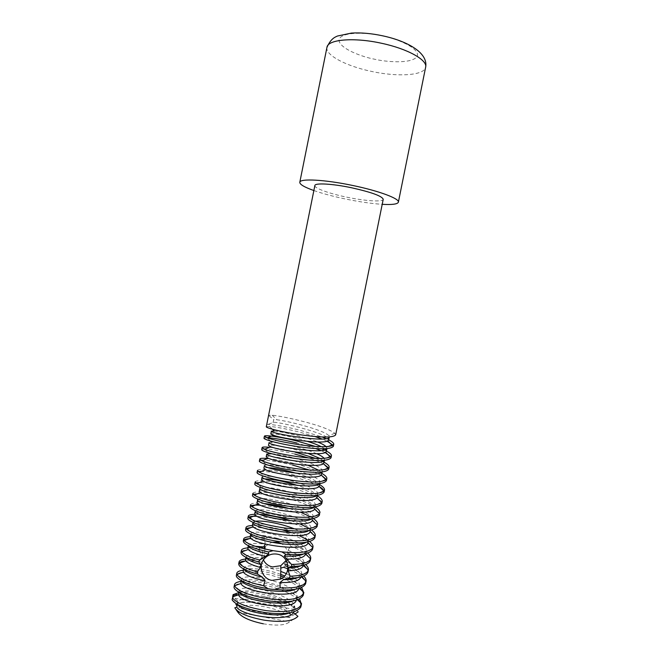 <?xml version="1.0" encoding="UTF-8"?>
<svg xmlns="http://www.w3.org/2000/svg" width="658" height="658" viewBox="0 0 658 658"><rect width="100%" height="100%" fill="white"/><g stroke="black" fill="none" stroke-linecap="round" stroke-linejoin="round"><path stroke-width="0.49" stroke-dasharray="3.29 2.47" d="M333.343 446.33L333.071 445.252M327.059 441.156L322.149 439.059M314.771 436.476L299.242 432.035C285.909 428.794 276.023 426.935 269.566 426.45L266.301 426.738M266.704 424.739C266.942 423.596 282.397 425.742 299.629 430.126L322.165 436.986M326.195 438.639L328.704 439.454C328.358 433.079 272.527 420.298 273.095 422.568L266.704 424.764M335.654 434.897L334.815 433.26C329.543 429.37 318.423 425.29 301.463 421.03C288.426 417.838 278.663 415.905 272.165 415.223L268.612 415.297M314.869 185.548C314.088 188.155 329.222 193.567 346.601 197.137C364.96 201.019 382.948 202.212 383.219 199.325M312.583 549.175L312.632 548.764C313.15 543.327 297.12 535.299 279.28 531.055C267.502 528.259 258.15 527.066 251.233 527.486M252.368 525.512C259.268 525.24 268.365 526.458 279.658 529.147L281.871 529.715M291.568 532.659L299.16 535.554M306.899 539.56L309.671 541.55M314.886 537.75L314.935 537.142C314.943 531.903 299.061 524.27 281.492 520.059L276.072 518.8M291.017 520.733L300.04 523.933M309.35 528.53L311.555 530.044M317.189 526.334L317.222 525.536C316.745 520.494 301.01 513.24 283.713 509.062C274.559 506.833 266.778 505.541 260.371 505.196M289.578 508.626L300.616 512.245M310.897 516.949L313.373 518.52M319.5 514.91L319.484 513.964C318.562 509.111 302.984 502.219 285.926 498.065C273.588 495.112 264.014 493.73 257.204 493.903M286.312 496.157C298.683 499.249 308.298 502.86 315.149 506.997M321.803 503.485L321.729 502.399C320.372 497.736 304.958 491.181 288.146 487.068C275.628 484.066 265.988 482.602 259.227 482.684M255.197 481.919C255.526 479.616 271.236 480.776 288.533 485.16C300.903 488.252 310.527 491.806 317.403 495.811M324.114 492.061L323.958 490.843M319.072 486.443C312.155 482.585 302.59 479.123 290.367 476.063C277.676 473.012 267.979 471.482 261.267 471.457M257.492 470.486C257.788 468.414 273.448 469.771 290.746 474.155C303.124 477.247 312.764 480.743 319.665 484.617M326.417 480.628L326.171 479.304M321.598 475.405L309.112 469.968M267.609 458.511C274.246 459.087 282.701 460.633 292.966 463.15C305.345 466.251 314.993 469.672 321.926 473.431M328.729 469.203L328.358 467.78M324.114 464.359C320.051 462.089 314.754 459.934 308.215 457.886M315.659 458.404L324.188 462.237M331.032 457.771L330.818 456.693M325.159 452.507L321.038 450.623M315.552 448.534L297.021 443.048M315.47 446.453L321.663 448.797M324.509 450.064L326.442 451.034M246.758 528.382L245.59 529.591M272.782 518.142L256.99 516.275M248.617 517.278L247.893 518.175M254.695 514.326L260.033 514.482M251.743 505.591L250.196 506.75M250.591 504.768C251.216 503.14 255.83 502.737 264.426 503.576M254.251 494.224L252.491 495.326M252.894 493.344C253.84 491.633 259.696 491.51 270.463 492.974M256.768 482.882L254.794 483.901M259.301 471.556L257.097 472.469M292.58 465.058C279.724 461.965 269.969 460.345 263.323 460.222M261.004 460.32L259.4 461.036M294.8 454.053C281.78 450.911 271.976 449.217 265.388 448.97M263.768 448.978L261.703 449.603M269.525 447.308C276.179 447.966 284.733 449.579 295.187 452.145M270.348 440.983L266.984 437.693L263.998 438.17M273.095 422.592L273.67 419.73L276.771 419.763C287.521 420.865 324.443 430.126 328.745 435.678L329.288 436.961M250.657 533.959L251.718 532.955C259.285 528.826 306.867 541.049 306.274 550.557L305.699 553.403C306.258 542.702 250.854 530.183 250.098 536.747M306.225 551.207L303.544 554.036M294.43 528.867C303.239 532.445 307.952 535.883 308.569 539.173L307.993 542.019C308.462 531.754 253.067 519.211 252.401 525.339M308.528 539.799L306.266 542.291M255.246 511.176L256.645 510.189C265.141 507.228 311.308 519.228 310.872 527.782L310.296 530.628C310.675 520.799 255.279 508.239 254.695 513.923M310.831 528.382L308.964 530.554M258.018 499.175L259.12 498.822C268.012 496.453 313.2 508.19 313.159 516.308L312.591 519.236C312.887 509.843 257.492 497.267 256.998 502.506M313.134 516.966L311.629 518.825M259.861 488.285L261.613 487.479C270.833 485.686 314.779 497.037 315.437 504.76L314.894 507.844C315.1 498.887 259.696 486.287 259.293 491.09M315.445 505.541L314.269 507.112M317.172 496.979L317.197 496.453C315.939 492.916 309.359 489.231 297.441 485.39M262.155 476.902L264.113 476.153C273.638 474.911 316.358 485.884 317.691 493.229L316.868 495.4M319.475 485.555L319.492 485.053C317.855 481.269 310.107 477.338 296.248 473.258M264.458 465.469L266.622 464.844C276.434 464.12 317.954 474.731 319.936 481.697L319.443 483.696M321.787 474.13L321.301 472.551M271.664 453.716C284.601 454.579 319.788 464.137 322.165 470.174L321.976 472.008M324.09 462.706L323.506 461.102M324.155 458.355L324.46 460.32M326.401 451.273L325.694 449.644M326.146 446.692L326.903 448.641M252.952 522.6L255.592 521.251M265.207 478.934C262.953 478.917 261.752 479.164 261.596 479.674M268.694 467.748C265.676 467.55 264.08 467.723 263.891 468.257M320.94 472.107L318.628 470.223M307.977 465.264C291.181 458.996 266.268 454.892 266.194 456.833M322.872 460.444L320.117 458.503M307.919 453.362C290.877 447.489 268.637 443.879 268.497 445.408M269.056 442.604L271.672 442.275C279.247 442.521 304.3 448.139 316.728 453.716M324.707 448.764L321.417 446.749M307.286 441.337C290.375 435.958 271.014 432.841 270.8 433.984M274.221 431.015C281.739 431.549 305.123 436.846 317.715 442.012M313.866 190.54C322.749 193.625 333.326 196.454 345.598 199.02C359.416 201.866 371.622 203.635 382.208 204.317M255.246 546.272C250.673 546.272 248.189 546.897 247.803 548.155M248.346 545.704L249.267 544.363C252.014 543.212 257.36 543.187 265.306 544.298L264.541 539.544L251.109 538.573M246.1 557.408L246.832 555.796C249.25 554.521 254.169 554.324 261.604 555.196L261.909 558.083C252.162 556.915 246.701 557.408 245.5 559.563M303.363 594.824L302.606 591.254M300.015 588.137C296.429 584.954 291.428 582.116 285.029 579.632M284.503 579.435L281.805 578.431M280.711 578.053L270.413 575.01C252.976 571.185 241.823 570.922 236.954 574.228L236.395 575.256M243.353 570.231C250.344 569.491 259.491 570.453 270.8 573.11L280.727 576.013M283.606 577.033L287.702 578.653M289.471 579.435C294.99 581.943 299.053 584.617 301.668 587.471M301.06 606.232L300.18 602.276M298.049 599.611C291.65 593.894 281.706 589.354 268.201 585.998C250.418 582.133 239.199 582.05 234.536 585.743L234.1 586.673M241.099 581.401C248.115 580.553 257.278 581.45 268.579 584.09C283.302 587.767 293.641 592.71 299.587 598.928M239.611 592.669L239.15 591.09L239.586 590.185C244.505 582.881 295.787 595.4 294.784 607.466L293.962 605.368L293.484 607.745L288.039 602.317M296.289 600.211L296.511 598.928C297.416 586.492 242.021 574.047 240.91 582.371M241.733 580.891L241.453 579.682L241.988 578.703C247.482 572.057 298 584.551 297.079 596.082L296.783 597.571L292.366 601.099M298.674 588.556L298.806 587.553C298.699 585.003 296.207 582.231 291.329 579.237M295.023 578.555C297.893 580.817 299.341 582.865 299.382 584.707L299.176 585.924L295.203 589.321M287.077 601.683C272.387 591.896 239.282 587.742 238.615 593.771M289.561 578.234L284.692 575.923M280.736 574.376C263.981 568.093 243.978 567.015 243.205 570.963M243.896 569.137L244.406 567.237C247.959 564.416 265.552 565.88 280.752 571.415M286.312 573.611L294.291 578.012M263.43 559.95C261.777 556.183 261.868 552.44 263.694 548.731M265.1 546.592L271.466 542.348M250.106 536.689C254.481 536.467 259.877 536.846 266.284 537.841L264.541 539.544M310.272 560.591L310.305 560.402C310.017 555.681 303.371 550.91 290.375 546.082L289.569 543.747L278.03 538.376L266.284 537.841M289.569 543.747C297.564 546.477 303.609 549.578 307.73 553.049M273.095 422.568L273.67 419.714L268.604 415.305M244.291 539.815L243.296 541.016M303.363 565.378L303.363 565.378C303.371 561.504 298.37 557.515 288.352 553.419L288.114 550.335L290.375 546.082M288.114 550.335C298.716 554.53 303.98 558.626 303.922 562.623L300.796 565.79M303.832 565.14C300.385 562.475 295.861 560.057 290.268 557.894L290.746 556.018L288.352 553.419M290.746 556.018C297.367 558.584 302.367 561.422 305.74 564.531M247.852 547.875L259.704 548.287L259.244 550.195C250.402 549.274 244.595 549.627 241.831 551.264L240.993 552.432M260.634 547.925L259.704 548.287M307.969 572.008L307.451 569.17M286.6 561.233L290.268 557.894M286.88 561.817L295.82 566.324M296.865 567.048C300.435 569.688 302.014 572.008 301.619 574.031L298.008 577.551M259.244 550.195L261.604 555.196M301.619 574.031L301.084 576.589C301.265 573.908 298.518 570.93 292.843 567.657M291.124 566.752L287.85 565.222M283.565 567.262L285.342 565.847L284.519 563.881L286.205 561.545M287.99 566.842L289.586 567.476M290.441 567.838C296.38 570.354 300.805 573.077 303.725 576.005M245.607 559.053L259.754 559.596L260.609 561.669C254.662 560.863 249.596 560.632 245.418 560.97M261.909 558.083L259.754 559.596M305.666 583.416L305.032 580.224M301.948 576.647C298.477 573.76 293.781 571.169 287.875 568.857M239.389 562.738L238.698 563.848M260.609 561.669C263.685 565.025 267.477 567.245 271.984 568.347L280.777 568.134M293.484 612.623L294.768 607.827M294.06 609.76L289.504 612.886M232.118 599.899L237.357 604.25M286.164 560.419C289.043 553.822 287.669 548.32 282.043 543.895M238.854 592.578C251.751 590.292 281.928 597.225 293.698 606.684M235.86 604.324C239.512 602.045 246.52 601.593 256.875 602.975C247.169 601.544 240.622 601.848 237.25 603.871L237.826 601.042C244.159 595.4 283.927 603.756 291.181 615.246C287.826 607.762 278.852 601.535 264.277 596.576C277.166 598.92 287.225 602.498 294.455 607.293L298.23 611.841L293.484 607.745M264.277 596.576C248.305 593.294 237.768 593.31 232.685 596.617L232.718 596.444M234.807 607.803L236.016 609.538M263.299 623.792C276.837 625.988 285.572 625.347 289.495 621.868L297.934 616.324M237.826 601.042L232.858 596.765M295.055 613.93L289.397 617.648C283.976 608.37 245.006 601.05 238.5 608.107L237.003 605.969M256.875 602.975C273.07 604.965 284.511 609.061 291.181 615.246M237.875 612.211L289.495 621.868M236.757 604.036L237.25 603.871M289.397 617.648L238.5 608.107M294.718 609.53L232.619 597.867M238.221 594.89L293.962 605.368M382.462 35.91C370.125 32.727 341.732 30.926 338.985 39.579C338.533 48.56 362.854 57.057 374.213 59.138C385.358 61.885 411.702 64.295 417.188 56.432C420.552 47.952 395.162 38.148 382.462 35.91M326.952 47.343C325.085 55.116 346.47 66.195 371.334 71.368C397.539 77.167 424.311 75.604 425.636 67.248M317.51 495.31L317.748 494.125M319.862 483.646L320.051 482.701M322.214 471.975L322.362 471.276M324.575 460.312L324.665 459.843M245.952 557.334L246.059 556.783M296.437 599.693L297.013 596.839M298.74 588.285L299.316 585.439M238.912 592.282L239.167 591.007M241.256 580.636L241.47 579.599M243.6 568.981L243.764 568.191M264.919 549.019L264.171 558.946M312.632 548.764L306.25 551.067M247.367 528.95L251.718 532.955M314.935 537.142L308.569 539.461M252.335 519.853L254.177 521.564M317.222 525.536L310.872 527.88M252.384 506.199L256.645 510.189M319.484 513.964L313.159 516.308M254.868 494.816L259.12 498.822M321.663 502.424L315.437 504.76M258.578 484.601L261.613 487.479M323.695 490.942L317.691 493.229M259.811 472.041L264.113 476.153M325.743 479.468L319.936 481.697M262.797 461.159L266.622 464.844M327.807 467.994L322.165 470.174M264.927 449.463L268.341 452.77M329.872 456.52L324.369 458.667M328.169 446.535L326.565 447.169M269.566 426.45L272.371 429.197M334.815 433.26L328.745 435.678M272.165 415.223L276.771 419.763M310.305 560.402L303.906 562.672M249.267 544.363L244.842 540.317M303.387 565.255L303.922 562.623M307.96 572.049L301.553 574.294M246.832 555.796L242.292 551.684M239.726 563.042L244.406 567.237M299.176 585.924L305.592 583.712M241.988 578.703L237.143 574.401M296.783 597.571L303.206 595.391M239.586 590.185L234.536 585.743M294.833 609.069L300.796 607.079M299.406 588.334L298.806 587.783M297.474 599.825L296.511 598.953"/><path stroke-width="0.99" d="M264.401 436.188L263.998 438.17C263.307 439.511 279.872 444.134 299.357 446.84C319.648 449.562 330.974 449.398 333.343 446.33L333.746 444.347L332.487 445.573C327.207 447.341 316.301 447.078 299.768 444.775C284.585 442.464 273.728 440.144 267.197 437.825L264.401 436.188C264.557 434.79 280.111 436.739 297.408 441.14L315.47 446.453M333.071 445.252L327.059 441.156M322.149 439.059L314.771 436.476M322.165 436.986L326.195 438.639M329.288 436.961L329.28 436.986C329.707 443.418 269.558 433.416 271.367 431.171L270.783 434.025L273.44 435.292C283.162 438.721 322.346 444.528 327.75 440.86L328.704 439.84C332.29 441.715 333.976 443.221 333.746 444.347M301.751 434.971C322.033 437.735 333.335 437.71 335.654 434.897L383.219 199.325C382.158 196.109 371.622 192.259 351.594 187.769C332.479 183.714 314.878 182.76 314.869 185.548L266.301 426.738C265.651 427.848 282.266 432.257 301.751 434.971M285.811 554.34C301.709 555.385 310.634 553.666 312.583 549.175L312.871 547.596C309.902 552.202 299.555 553.625 281.821 551.881L285.811 554.34L284.297 556.026L286.748 559.094C297.877 559.308 304.169 557.663 305.633 554.151L305.649 554.061M281.871 529.715L291.568 532.659M299.16 535.554L306.899 539.56M309.671 541.55C312.213 543.697 313.315 545.581 312.978 547.193M245.993 527.617L245.59 529.591C244.529 532.75 260.741 539.108 280.234 541.666C300.566 544.1 312.114 542.801 314.886 537.75L315.1 536.352C311.431 540.892 299.941 541.978 280.645 539.609C262.69 536.747 251.356 533.284 246.651 529.221L245.993 527.617C246.248 526.408 248.37 525.701 252.368 525.512M260.033 514.482C266.169 514.877 273.457 516.094 281.879 518.15L291.017 520.733M300.04 523.933L309.35 528.53M311.555 530.044C314.376 532.248 315.618 534.156 315.289 535.776M248.288 516.193L247.893 518.175C246.873 521.103 263.126 527.247 282.619 529.822C302.951 532.289 314.475 531.129 317.189 526.334L317.321 525.084C313.414 529.246 301.981 530.142 283.039 527.765C265.429 524.977 254.128 521.679 249.143 517.854L248.288 516.193C248.535 515.058 250.665 514.441 254.695 514.326M264.426 503.576C270.101 504.127 276.656 505.319 284.091 507.154L289.578 508.626M300.616 512.245L310.897 516.949M313.373 518.52C316.514 520.782 317.921 522.723 317.592 524.352M285.013 517.969C305.337 520.478 316.827 519.458 319.5 514.91L319.525 513.791C315.396 517.583 304.029 518.29 285.424 515.913C268.168 513.207 256.916 510.057 251.652 506.479L250.591 504.768L250.196 506.75C249.218 509.457 265.519 515.379 285.013 517.969M315.149 506.997C318.645 509.317 320.224 511.299 319.895 512.927M287.398 506.117C307.714 508.667 319.188 507.787 321.803 503.485L322.206 501.503L321.721 502.482C317.37 505.903 306.069 506.438 287.817 504.069C270.907 501.429 259.696 498.427 254.185 495.079L252.894 493.344L252.491 495.326C251.57 497.802 267.913 503.51 287.398 506.117M317.403 495.811C320.915 498.057 322.519 499.957 322.206 501.503M289.791 494.265C310.099 496.848 321.54 496.116 324.114 492.061L324.509 490.078L323.901 491.139C319.344 494.216 308.117 494.577 290.203 492.209C273.646 489.642 262.493 486.797 256.743 483.663L255.197 481.919L254.794 483.901C253.914 486.147 270.298 491.641 289.791 494.265M323.695 490.942L323.958 490.843C323.432 489.56 321.803 488.088 319.072 486.443M319.665 484.617C323.193 486.797 324.805 488.614 324.509 490.078M292.185 482.413C312.484 485.028 323.901 484.436 326.417 480.628L326.82 478.654L326.072 479.789C321.318 482.52 310.165 482.709 292.596 480.356C276.385 477.856 265.289 475.142 259.318 472.23L257.492 470.486L257.097 472.469C256.258 474.492 272.692 479.764 292.185 482.413M325.743 479.468L326.171 479.304L321.598 475.405M309.112 469.968L292.58 465.058M321.926 473.431C325.463 475.528 327.1 477.264 326.82 478.646M259.795 459.054L259.4 461.036C258.61 462.837 275.085 467.896 294.57 470.56C314.869 473.209 326.261 472.757 328.729 469.203L329.123 467.221L328.227 468.406C323.284 470.807 312.205 470.832 294.99 468.496C279.115 466.061 268.094 463.487 261.917 460.781L259.795 459.054C260 458.248 262.608 458.067 267.609 458.511M327.807 467.994L328.358 467.78L324.114 464.359M308.215 457.886L294.8 454.053M295.187 452.145L315.659 458.404M324.188 462.237C327.742 464.26 329.387 465.922 329.132 467.213M262.098 447.621L261.703 449.603C260.955 451.174 277.479 456.01 296.964 458.7C317.255 461.39 328.613 461.077 331.032 457.771L331.435 455.788L330.365 457.006C325.249 459.078 314.253 458.955 297.375 456.644C281.854 454.267 270.907 451.824 264.541 449.315L262.098 447.621C262.279 446.93 264.755 446.823 269.525 447.308M330.818 456.693L325.159 452.507M321.038 450.623L315.552 448.534M321.663 448.797L324.509 450.064M326.442 451.034C330.02 452.984 331.681 454.571 331.435 455.78M251.233 527.486L246.758 528.382L247.367 528.95M276.072 518.8L272.782 518.142M256.99 516.275C253.363 516.168 250.78 516.407 249.242 516.982L248.617 517.278M260.371 505.196C256.365 504.949 253.494 505.081 251.743 505.591L252.384 506.199M257.204 493.903L254.251 494.224L254.868 494.816M270.463 492.974L286.312 496.157M259.227 482.684L256.768 482.882L258.578 484.601M261.267 471.457L259.301 471.556L259.811 472.041M263.323 460.222L261.004 460.32M265.388 448.97L263.768 448.978M297.021 443.048C283.392 439.75 273.383 437.973 266.984 437.693M303.544 554.036C299.39 555.903 292.974 556.569 284.297 556.026M250.098 536.747L250.649 538.145C255.567 545.021 306.784 552.136 307.886 542.899L307.952 542.653M306.266 542.291C295.656 548.912 248.181 539.108 250.649 534.025L250.081 536.813M252.401 525.339L253.108 526.778C258.693 533.21 308.479 540.177 310.132 531.639L310.255 531.236M308.964 530.554C299.217 537.191 250.476 527.395 252.952 522.6M254.695 513.923L255.584 515.403C261.794 521.391 310.181 528.218 312.377 520.355L312.558 519.82M311.629 518.825C302.82 525.462 252.836 515.683 255.246 511.176M256.998 502.506L258.076 504.003C264.886 509.58 311.892 516.259 314.598 509.053L314.869 508.395M314.269 507.112C306.472 513.725 255.197 503.962 257.549 499.751M259.293 491.09L260.584 492.587C267.962 497.761 313.611 504.308 316.819 497.736L317.51 495.31M316.868 495.4C310.181 501.996 257.558 492.233 259.852 488.326L259.285 491.139M261.596 479.674L263.118 481.163C271.03 485.949 315.346 492.349 319.031 486.402L319.862 483.646M319.443 483.696C313.94 490.268 259.935 480.488 262.155 476.902M263.891 468.257L265.668 469.713C274.082 474.138 317.082 480.389 321.227 475.043L322.214 471.975M321.976 472.008C317.773 478.547 262.32 468.743 264.458 465.469L263.883 468.29M266.194 456.833L268.242 458.256C277.117 462.335 318.826 468.438 323.415 463.668L324.575 460.312M324.46 460.32C321.696 466.835 264.713 456.981 266.753 454.036M269.064 442.579L268.48 445.466L270.825 446.782C280.144 450.524 320.578 456.479 325.587 452.276L326.401 451.273L326.927 448.641M326.903 448.641C325.718 455.122 267.132 445.211 269.056 442.604M255.592 521.251C262.172 520.157 281.065 523.455 294.43 528.867M256.982 502.556L258.018 499.175M297.441 485.39C283.705 481.253 272.963 479.106 265.207 478.934M296.248 473.258C284.717 470.018 275.529 468.183 268.694 467.748M321.301 472.551L320.94 472.107M318.628 470.223L307.977 465.264M266.186 456.866L266.761 454.004L271.664 453.716M323.506 461.102L322.872 460.444M320.117 458.503L307.919 453.362M316.728 453.716C320.561 455.426 323.037 456.981 324.155 458.355M325.694 449.644L324.707 448.764M321.417 446.749C317.666 444.866 312.961 443.064 307.286 441.337M271.367 431.171L274.221 431.015L272.371 429.197M317.715 442.012C321.894 443.722 324.707 445.285 326.146 446.692M382.208 204.317C392.226 204.885 397.613 204.169 398.378 202.179C399.776 198.716 379 190.886 352.803 185.498C324.994 179.601 299.719 178.302 299.793 182.299C299.719 184.429 304.407 187.176 313.866 190.54M265.306 544.298L263.652 546.921L255.246 546.272M247.803 548.155L248.214 549.496C250.451 551.865 256.184 554.159 265.404 556.388L268.727 554.036L268.456 551.939L273.095 550.672L281.821 551.881M245.5 559.563L245.796 560.838C247.523 563.059 252.417 565.28 260.461 567.492L260.881 564.515L258.824 562.039L259.713 560.123L265.404 556.388M234.495 584.691L234.1 586.673C232.809 590.958 248.79 598.393 268.299 600.861C287.842 603.082 299.472 601.256 303.206 595.391L303.757 592.85C300.755 599.084 289.068 601.075 268.711 598.813C248.946 595.506 237.563 591.147 234.552 585.743L234.495 584.691C234.84 583.062 237.036 581.968 241.099 581.401M302.606 591.254L300.015 588.137M285.029 579.632L284.503 579.435M281.805 578.431L280.711 578.053M280.727 576.013L283.606 577.033M287.702 578.653L289.471 579.435M301.668 587.471L303.766 592.85M265.906 612.697C285.087 614.868 296.717 612.993 300.796 607.079L301.454 604.258C298.403 610.739 286.691 612.869 266.326 610.649C247.745 607.605 236.477 603.361 232.513 597.908L232.118 599.899C236.066 605.385 247.334 609.653 265.906 612.697M300.18 602.276L298.049 599.611M299.587 598.928L301.454 604.258M238.615 593.771L238.64 594.742C239.512 603.386 293.879 611.817 296.289 600.211M292.366 601.099C279.806 606.783 242.851 599.348 239.611 592.669M240.91 582.371L241.009 583.457C242.761 591.846 297.202 599.89 298.674 588.556M295.203 589.321C282.924 595.21 244.093 587.355 241.733 580.891M288.039 602.317L287.077 601.683M291.329 579.237L289.561 578.234M284.692 575.923L280.736 574.376M243.205 570.963L243.394 572.156C245.705 575.355 252.935 578.242 265.084 580.808L263.513 585.743C248.272 582.388 239.413 578.637 236.929 574.475L236.798 573.283C237.119 571.736 239.306 570.716 243.353 570.231M280.752 571.415L286.312 573.611M294.291 578.012L295.023 578.555M271.943 580.372C262.361 578.941 257.755 566.275 264.171 558.946C267.658 554.965 272.009 553.37 277.224 554.151C289.29 555.862 291.807 573.924 280.711 579.073L271.943 580.372M286.164 560.419L280.793 565.699L272.47 566.933C268.332 566.036 265.322 563.709 263.43 559.95M263.694 548.731L265.1 546.592L264.919 549.019M271.466 542.348L277.487 542.052L282.043 543.895M303.725 576.005C305.526 577.938 306.324 579.665 306.102 581.203L306.069 581.442C304.103 586.377 295.467 588.507 280.144 587.824L274.978 589.519L270.644 589.124L268.012 588.647L263.513 585.743M265.084 580.808L262.501 577.222L257.591 574.146L257.327 571.917L260.461 567.492M273.095 550.672C257.492 547.67 247.852 544.298 244.192 540.563L243.69 539.034C243.962 537.742 246.1 536.961 250.106 536.689M307.73 553.049C310.025 555.146 311.012 557.005 310.675 558.609L310.625 558.823C309.112 562.475 302.729 564.334 291.478 564.416L291.716 566.456C302.861 566.267 309.046 564.309 310.272 560.591L310.675 558.609M286.748 559.094L291.478 564.416M251.109 538.573C247.827 538.663 245.557 539.075 244.291 539.815L244.842 540.317M243.69 539.034L243.296 541.016C243.723 544.544 252.113 548.188 268.456 551.939M300.796 565.79C297.86 567.097 293.813 567.796 288.648 567.895L288.188 570.823C297.268 570.478 302.318 568.693 303.346 565.469L308.372 570.025C307.146 573.825 301.068 575.882 290.112 576.186L289.199 578.234C300.385 577.987 306.644 575.923 307.96 572.049L308.372 570.025C308.701 568.422 307.829 566.596 305.74 564.531M291.716 566.456L288.648 567.895M268.727 554.036C256.225 551.256 249.431 548.476 248.346 545.704M288.188 570.823L290.112 576.186M259.713 560.123C249.826 557.367 243.838 554.62 241.749 551.881L241.396 550.45C241.683 549.076 243.838 548.213 247.852 547.875M263.652 546.921L260.634 547.925M307.451 569.17L303.832 565.14M241.396 550.45L240.993 552.432C240.951 555.344 246.89 558.552 258.824 562.039M286.88 561.817L286.205 561.545L286.6 561.233M295.82 566.324L296.865 567.048M298.008 577.551C294.48 579.024 289.643 579.714 283.499 579.64L280.02 582.503C292.399 582.881 299.398 581.014 301.035 576.901M289.199 578.234L283.499 579.64M260.881 564.515C252.055 562.055 247.128 559.687 246.1 557.408M292.843 567.657L291.124 566.752M287.85 565.222L284.519 563.881M285.342 565.847L287.99 566.842M289.586 567.476L290.441 567.838M280.02 582.503L280.144 587.824M257.327 571.917C247.186 569.014 241.19 566.102 239.323 563.19L239.093 561.866C239.405 560.41 241.568 559.473 245.607 559.053M274.978 589.519C292.571 590.983 302.779 589.042 305.592 583.712L306.069 581.442M305.032 580.224L301.948 576.647M287.875 568.857L283.565 567.262L280.777 568.134M245.418 560.97C242.424 561.249 240.417 561.842 239.389 562.738L239.726 563.042M239.093 561.866L238.698 563.848C238.681 567.073 244.982 570.511 257.591 574.146M262.501 577.222C251.874 574.656 245.681 571.966 243.896 569.137M289.504 612.886C276.714 618.356 241.552 611.315 237.513 604.472M236.798 573.283L236.395 575.256C235.21 579.122 249.711 585.908 268.012 588.647M236.773 607.12C240.96 615.699 288.286 622.83 293.484 612.623L297.934 616.324C293.131 621.333 281.912 622.616 264.277 620.19C247.877 617.072 238.056 612.943 234.807 607.803L236.773 607.12L237.332 604.365M232.718 596.444L233.08 594.651L234.487 594.19L232.513 597.908M233.08 594.651L238.854 592.578M293.698 606.684L294.455 607.293M236.016 609.538L237.875 612.211C241.313 617.072 249.785 620.938 263.299 623.792M298.23 611.841L295.055 613.93M237.003 605.969L235.86 604.324L236.757 604.036M234.487 594.19L238.221 594.89M381.484 43.264C353.7 37.087 327.659 39.48 326.952 47.343C330.999 38.353 335.095 37.144 337.472 36.026L351.454 33.081C361.143 32.513 371.573 33.435 382.75 35.836C407.491 41.133 428.465 52.846 425.636 67.248C427.774 60.149 407.689 48.774 381.484 43.264M328.704 439.84L329.28 436.986M252.384 525.397L252.96 522.542M254.679 513.98L255.255 511.126M261.58 479.715L262.155 476.861M398.378 202.179L425.636 67.248M247.786 548.221L248.296 545.679M245.483 559.637L245.952 557.334M238.591 593.853L238.912 592.282M240.894 582.453L241.256 580.636M243.189 571.045L243.6 568.981M305.633 554.151L310.625 558.823M250.649 538.145L244.192 540.563M307.886 542.899L312.871 547.596M253.108 526.778L246.651 529.221M310.132 531.639L315.1 536.352M255.584 515.403L249.143 517.854M312.377 520.355L317.321 525.084M258.076 504.003L251.652 506.479M314.598 509.053L319.525 513.791M260.584 492.587L254.185 495.079M316.819 497.736L321.721 502.482M263.118 481.163L256.743 483.663M319.031 486.402L323.901 491.139M265.668 469.713L259.318 472.23M321.227 475.043L326.072 479.789M268.242 458.256L261.917 460.781M323.415 463.668L328.227 468.406M270.825 446.782L264.541 449.315M325.587 452.276L330.365 457.006M273.44 435.292L267.197 437.825M327.75 440.86L332.487 445.573M249.242 516.982L252.335 519.853M261.851 460.246L262.797 461.159M264.409 448.962L264.927 449.463M268.341 452.77L269.138 453.551M330.53 456.257L329.872 456.52M270.348 440.983L271.672 442.275M332.685 444.759L328.169 446.535M299.793 182.299L326.952 47.343M241.749 551.881L248.214 549.496M242.292 551.684L241.831 551.264M301.339 576.819L306.102 581.203M239.323 563.19L245.796 560.838M280.793 565.699L280.711 579.073M236.929 574.475L243.394 572.156M303.832 592.365L299.406 588.334M234.552 585.743L241.009 583.457M301.537 603.509L297.474 599.825M232.628 596.847L238.64 594.742"/></g></svg>

